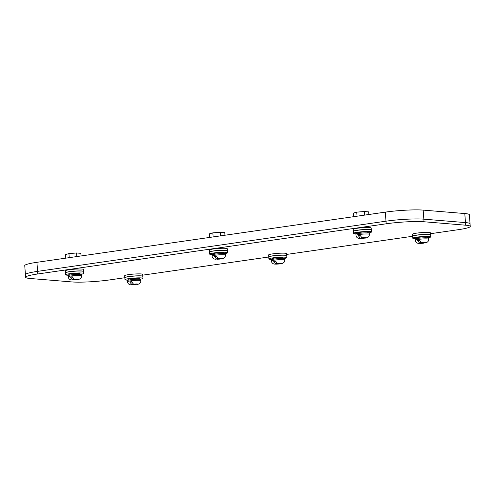 <?xml version="1.0" encoding="UTF-8"?>
<svg xmlns="http://www.w3.org/2000/svg" width="495" height="495" viewBox="0 0 495 495"><rect width="100%" height="100%" fill="white"/><g stroke="black" fill="none" stroke-linecap="round" stroke-linejoin="round"><path stroke-width="0.74" d="M430.539 233.696L458.085 229.723A27.38 2.846 175.7 0 0 470.25 226.425A27.38 2.846 175.7 0 0 465.671 225.2L424.042 221.766A27.38 2.846 175.7 0 0 386.18 223.79L37.787 273.97A27.38 2.846 175.7 0 0 25.629 277.274A27.38 2.846 175.7 0 0 30.207 278.493L71.831 281.927A27.38 2.846 175.7 0 0 109.692 279.904L124.845 277.726M142.733 275.146L268.748 256.998M286.636 254.424L412.644 236.27M470.25 226.425L469.371 214.762A27.38 2.846 175.7 0 0 464.793 213.543L465.473 222.595A27.38 2.846 -4.3 0 1 470.052 223.814A27.38 2.846 175.7 0 0 465.473 222.595L423.85 219.161A27.38 2.846 175.7 0 0 385.989 221.185L37.595 271.365A27.38 2.846 175.7 0 0 25.431 274.669A27.38 2.846 -4.3 0 1 37.595 271.365L36.915 262.313A27.38 2.846 175.7 0 0 24.75 265.617L25.629 277.274M464.793 213.543L423.169 210.109A27.38 2.846 175.7 0 0 385.308 212.132L36.915 262.313M465.671 225.2L465.473 222.595L423.85 219.161L423.169 210.109M386.18 223.79L385.989 221.185L37.595 271.365L37.787 273.97M385.308 212.132L385.989 221.185A27.38 2.846 -4.3 0 1 423.85 219.161L424.042 221.766M371.33 229.934L371.188 227.997A9.015 0.941 175.7 0 0 369.678 227.595A9.015 0.941 175.7 0 0 359.556 227.972A9.015 0.941 175.7 0 0 353.207 229.352L353.35 231.289A9.015 0.941 -4.3 0 1 359.704 229.909A9.015 0.941 -4.3 0 1 369.827 229.531A9.015 0.941 -4.3 0 1 371.33 229.934A9.015 0.941 -4.3 0 1 371.324 229.989M369.134 232.799A9.015 0.941 175.7 0 0 371.485 231.982L371.343 230.045A9.015 0.941 175.7 0 0 369.833 229.643A9.015 0.941 175.7 0 0 359.71 230.02A9.015 0.941 175.7 0 0 353.356 231.4L353.504 233.337A9.015 0.941 175.7 0 0 355.014 233.733A9.015 0.941 175.7 0 0 355.954 233.788M371.485 231.982A9.015 0.941 175.7 0 0 369.975 231.58A9.015 0.941 175.7 0 0 359.859 231.957A9.015 0.941 175.7 0 0 353.504 233.337M353.467 231.239A8.91 0.928 -4.3 0 1 359.933 229.897A8.91 0.928 -4.3 0 1 369.734 229.55A8.91 0.928 -4.3 0 1 371.213 229.903M227.434 250.662L227.285 248.725A9.015 0.941 175.7 0 0 225.776 248.323A9.015 0.941 175.7 0 0 215.653 248.7A9.015 0.941 175.7 0 0 209.305 250.08L209.447 252.017A9.015 0.941 -4.3 0 1 215.801 250.637A9.015 0.941 -4.3 0 1 225.924 250.26A9.015 0.941 -4.3 0 1 227.434 250.662A9.015 0.941 -4.3 0 1 227.422 250.718M225.231 253.527A9.015 0.941 175.7 0 0 227.582 252.71L227.44 250.773A9.015 0.941 175.7 0 0 225.93 250.371A9.015 0.941 175.7 0 0 215.808 250.748A9.015 0.941 175.7 0 0 209.459 252.122L209.602 254.059A9.015 0.941 175.7 0 0 211.111 254.461A9.015 0.941 175.7 0 0 212.052 254.517M227.582 252.71A9.015 0.941 175.7 0 0 226.079 252.308A9.015 0.941 175.7 0 0 215.956 252.685A9.015 0.941 175.7 0 0 209.602 254.059M209.564 251.961A8.91 0.928 -4.3 0 1 216.03 250.625A8.91 0.928 -4.3 0 1 225.831 250.272A8.91 0.928 -4.3 0 1 227.31 250.631M83.531 271.39L83.383 269.453A9.015 0.941 175.7 0 0 81.873 269.051A9.015 0.941 175.7 0 0 71.756 269.428A9.015 0.941 175.7 0 0 65.402 270.808L65.544 272.745A9.015 0.941 -4.3 0 1 71.899 271.365A9.015 0.941 -4.3 0 1 82.022 270.988A9.015 0.941 -4.3 0 1 83.531 271.39A9.015 0.941 -4.3 0 1 83.519 271.446M81.329 274.255A9.015 0.941 175.7 0 0 83.686 273.438L83.537 271.501A9.015 0.941 175.7 0 0 82.028 271.099A9.015 0.941 175.7 0 0 71.911 271.47A9.015 0.941 175.7 0 0 65.557 272.85L65.699 274.787A9.015 0.941 175.7 0 0 67.209 275.189A9.015 0.941 175.7 0 0 68.149 275.245M83.686 273.438A9.015 0.941 175.7 0 0 82.176 273.036A9.015 0.941 175.7 0 0 72.053 273.407A9.015 0.941 175.7 0 0 65.699 274.787M65.662 272.689A8.91 0.928 -4.3 0 1 72.128 271.353A8.91 0.928 -4.3 0 1 81.929 271A8.91 0.928 -4.3 0 1 83.408 271.359M430.619 234.828L430.477 232.891A9.015 0.941 175.7 0 0 428.967 232.489A9.015 0.941 175.7 0 0 418.844 232.867A9.015 0.941 175.7 0 0 412.49 234.246L412.638 236.183A9.015 0.941 -4.3 0 1 418.993 234.803A9.015 0.941 -4.3 0 1 429.115 234.426A9.015 0.941 -4.3 0 1 430.619 234.828A9.015 0.941 -4.3 0 1 430.613 234.884M428.423 237.693A9.015 0.941 175.7 0 0 430.774 236.876L430.631 234.939A9.015 0.941 175.7 0 0 429.122 234.537A9.015 0.941 175.7 0 0 418.999 234.908A9.015 0.941 175.7 0 0 412.644 236.288L412.793 238.225A9.015 0.941 175.7 0 0 414.303 238.627A9.015 0.941 175.7 0 0 415.243 238.683M430.774 236.876A9.015 0.941 175.7 0 0 429.264 236.474A9.015 0.941 175.7 0 0 419.147 236.851A9.015 0.941 175.7 0 0 412.793 238.225M412.756 236.127A8.91 0.928 -4.3 0 1 419.222 234.791A8.91 0.928 -4.3 0 1 429.023 234.438A8.91 0.928 -4.3 0 1 430.502 234.797M286.723 255.556L286.574 253.619A9.015 0.941 175.7 0 0 285.064 253.217A9.015 0.941 175.7 0 0 274.942 253.595A9.015 0.941 175.7 0 0 268.593 254.975L268.736 256.911A9.015 0.941 -4.3 0 1 275.09 255.531A9.015 0.941 -4.3 0 1 285.213 255.154A9.015 0.941 -4.3 0 1 286.723 255.556A9.015 0.941 -4.3 0 1 286.71 255.612M284.52 258.421A9.015 0.941 175.7 0 0 286.871 257.604L286.729 255.667A9.015 0.941 175.7 0 0 285.219 255.265A9.015 0.941 175.7 0 0 275.096 255.637A9.015 0.941 175.7 0 0 268.742 257.016L268.89 258.953A9.015 0.941 175.7 0 0 270.4 259.355A9.015 0.941 175.7 0 0 271.34 259.411M286.871 257.604A9.015 0.941 175.7 0 0 285.368 257.202A9.015 0.941 175.7 0 0 275.245 257.573A9.015 0.941 175.7 0 0 268.89 258.953M268.853 256.856A8.91 0.928 -4.3 0 1 275.319 255.519A8.91 0.928 -4.3 0 1 285.12 255.166A8.91 0.928 -4.3 0 1 286.599 255.525M142.82 276.284L142.671 274.348A9.015 0.941 175.7 0 0 141.162 273.945A9.015 0.941 175.7 0 0 131.045 274.323A9.015 0.941 175.7 0 0 124.691 275.696L124.833 277.633A9.015 0.941 -4.3 0 1 131.187 276.26A9.015 0.941 -4.3 0 1 141.31 275.882A9.015 0.941 -4.3 0 1 142.82 276.284A9.015 0.941 -4.3 0 1 142.808 276.34M140.617 279.149A9.015 0.941 175.7 0 0 142.975 278.332L142.826 276.389A9.015 0.941 175.7 0 0 141.316 275.993A9.015 0.941 175.7 0 0 131.194 276.365A9.015 0.941 175.7 0 0 124.845 277.745L124.988 279.681A9.015 0.941 175.7 0 0 126.497 280.083A9.015 0.941 175.7 0 0 127.438 280.139M142.975 278.332A9.015 0.941 175.7 0 0 141.465 277.93A9.015 0.941 175.7 0 0 131.342 278.301A9.015 0.941 175.7 0 0 124.988 279.681M124.95 277.584A8.91 0.928 -4.3 0 1 131.416 276.247A8.91 0.928 -4.3 0 1 141.217 275.894A8.91 0.928 -4.3 0 1 142.696 276.247M360.063 238.497L359.457 238.442L360.205 238.07L358.238 235.571A6.571 0.681 -4.3 0 1 360.051 235.311L362.024 237.81L365.137 237.625L366.35 237.724L365.898 238.089C368.336 237.532 369.48 236.276 369.338 234.327A6.701 0.699 -4.3 0 0 368.218 234.03A6.701 0.699 -4.3 0 0 360.7 234.308A6.701 0.699 -4.3 0 0 355.979 235.335C356.32 237.309 357.514 238.367 359.556 238.516L360.063 238.497M364.673 238.027L363.986 238.367M364.982 237.649L362.024 237.81M361.344 237.544L361.387 238.169L360.205 238.07M358.238 235.571L360.168 235.731M361.387 238.169L359.618 238.423M360.824 238.528L363.782 238.367M362.6 238.268L362.569 237.854M364.4 237.736L365.601 238.107M364.419 238.008L366.195 237.755M216.16 259.225L215.554 259.17L216.303 258.798L214.335 256.299A6.571 0.681 -4.3 0 1 216.154 256.039L218.122 258.538L221.234 258.353L222.447 258.452L221.995 258.817C224.433 258.26 225.578 257.004 225.435 255.055A6.701 0.699 -4.3 0 0 224.315 254.758A6.701 0.699 -4.3 0 0 216.798 255.036A6.701 0.699 -4.3 0 0 212.077 256.057C212.417 258.037 213.611 259.095 215.653 259.238L216.16 259.225M220.77 258.755L220.083 259.095M221.079 258.378L218.122 258.538M217.441 258.272L217.491 258.897L216.303 258.798M214.335 256.299L216.266 256.46M217.491 258.897L215.715 259.151M216.928 259.25L219.879 259.095M218.697 258.996L218.666 258.582M220.498 258.464L221.698 258.836M220.516 258.737L222.292 258.483M72.258 279.953L71.651 279.898L72.406 279.526L70.432 277.027A6.571 0.681 -4.3 0 1 72.251 276.761L74.219 279.267L77.338 279.081L78.544 279.18L78.099 279.545C80.53 278.988 81.675 277.732 81.533 275.783A6.701 0.699 -4.3 0 0 80.413 275.486A6.701 0.699 -4.3 0 0 72.895 275.764A6.701 0.699 -4.3 0 0 68.174 276.785C68.514 278.759 69.708 279.824 71.75 279.966L72.258 279.953M76.867 279.483L76.187 279.817M77.177 279.106L74.219 279.267M73.538 279.001L73.588 279.626L72.406 279.526M70.432 277.027L72.369 277.188M73.588 279.626L71.812 279.879M73.025 279.978L75.976 279.824M74.794 279.724L74.764 279.31M76.595 279.192L77.795 279.557M76.614 279.465L78.389 279.205M419.352 243.392L418.745 243.336L419.494 242.965L417.526 240.465A6.571 0.681 -4.3 0 1 419.339 240.205L421.313 242.705L424.425 242.519L425.638 242.618L425.186 242.983C427.624 242.426 428.769 241.17 428.627 239.221A6.701 0.699 -4.3 0 0 427.507 238.924A6.701 0.699 -4.3 0 0 419.989 239.203A6.701 0.699 -4.3 0 0 415.268 240.224C415.608 242.204 416.802 243.262 418.844 243.404L419.352 243.392M423.961 242.921L423.275 243.255M424.271 242.544L421.313 242.705M420.632 242.439L420.676 243.064L419.494 242.965M417.526 240.465L419.457 240.626M420.676 243.064L418.906 243.317M420.113 243.416L423.07 243.262M421.889 243.163L421.858 242.748M423.683 242.63L424.889 242.996M423.708 242.903L425.477 242.643M275.449 264.12L274.843 264.064L275.591 263.693L273.624 261.193A6.571 0.681 -4.3 0 1 275.443 260.927L277.41 263.433L280.523 263.247L281.735 263.346L281.284 263.711C283.722 263.154 284.866 261.898 284.724 259.949A6.701 0.699 -4.3 0 0 283.604 259.652A6.701 0.699 -4.3 0 0 276.086 259.931A6.701 0.699 -4.3 0 0 271.365 260.952C271.706 262.925 272.9 263.99 274.942 264.132L275.449 264.12M280.059 263.649L279.372 263.983M280.368 263.272L277.41 263.433M276.73 263.167L276.773 263.792L275.591 263.693M273.624 261.193L275.554 261.348M276.773 263.792L275.003 264.045M276.21 264.144L279.168 263.99M277.986 263.891L277.955 263.476M279.786 263.359L280.987 263.724M279.805 263.631L281.581 263.371M131.546 284.848L130.94 284.792L131.695 284.421L129.721 281.921A6.571 0.681 -4.3 0 1 131.54 281.655L133.508 284.161L136.62 283.975L137.833 284.074L137.381 284.439C139.819 283.876 140.964 282.626 140.821 280.677A6.701 0.699 -4.3 0 0 139.701 280.374A6.701 0.699 -4.3 0 0 132.184 280.659A6.701 0.699 -4.3 0 0 127.463 281.68C127.803 283.654 128.997 284.718 131.039 284.86L131.546 284.848M136.156 284.377L135.475 284.712M136.465 284L133.508 284.161M132.827 283.895L132.877 284.52L131.695 284.421M129.721 281.921L131.658 282.076M132.877 284.52L131.101 284.774M132.314 284.873L135.265 284.718M134.083 284.619L134.052 284.204M135.884 284.087L137.084 284.452M135.902 284.353L137.678 284.099M357.043 216.204L356.734 212.138L364.388 211.52L364.66 215.108M353.597 216.699L353.331 213.11L356.734 212.138M368.849 214.502L368.651 211.872L364.388 211.52M213.141 236.932L212.831 232.867L220.492 232.248L220.758 235.837M209.694 237.427L209.428 233.838L212.831 232.867M224.947 235.23L224.749 232.601L220.492 232.248M69.238 257.66L68.929 253.595L76.589 252.976L76.855 256.558M65.792 258.155L65.526 254.566L68.929 253.595M81.044 255.958L80.846 253.329L76.589 252.976M369.258 233.244L367.315 231.982C364.202 231.685 356.759 232.594 356.746 232.99L355.899 234.246A6.701 0.699 -4.3 0 1 360.62 233.219A6.701 0.699 -4.3 0 1 368.138 232.941A6.701 0.699 -4.3 0 1 369.258 233.244L369.338 234.327M225.355 253.972L223.418 252.71C220.3 252.413 212.856 253.322 212.844 253.712L211.996 254.975A6.701 0.699 -4.3 0 1 216.717 253.947A6.701 0.699 -4.3 0 1 224.235 253.669A6.701 0.699 -4.3 0 1 225.355 253.972L225.435 255.055M81.452 274.694L79.516 273.438C76.397 273.141 68.96 274.051 68.941 274.44L68.093 275.703A6.701 0.699 -4.3 0 1 72.815 274.675A6.701 0.699 -4.3 0 1 80.332 274.397A6.701 0.699 -4.3 0 1 81.452 274.694L81.533 275.783M428.546 238.132L426.603 236.876C423.491 236.579 416.048 237.489 416.035 237.878L415.187 239.141A6.701 0.699 -4.3 0 1 419.902 238.114A6.701 0.699 -4.3 0 1 427.426 237.835A6.701 0.699 -4.3 0 1 428.546 238.132L428.627 239.221M284.644 258.86L282.707 257.604C279.588 257.307 272.145 258.217 272.132 258.607L271.285 259.869A6.701 0.699 -4.3 0 1 276.006 258.842A6.701 0.699 -4.3 0 1 283.524 258.563A6.701 0.699 -4.3 0 1 284.644 258.86L284.724 259.949M140.741 279.588L138.804 278.332C135.686 278.035 128.248 278.945 128.23 279.335L127.382 280.597A6.701 0.699 -4.3 0 1 132.103 279.57A6.701 0.699 -4.3 0 1 139.621 279.291A6.701 0.699 -4.3 0 1 140.741 279.588L140.821 280.677M355.899 234.246L355.979 235.335M211.996 254.975L212.077 256.057M68.093 275.703L68.174 276.785M415.187 239.141L415.268 240.224M271.285 259.869L271.365 260.952M127.382 280.597L127.463 281.68"/></g></svg>
